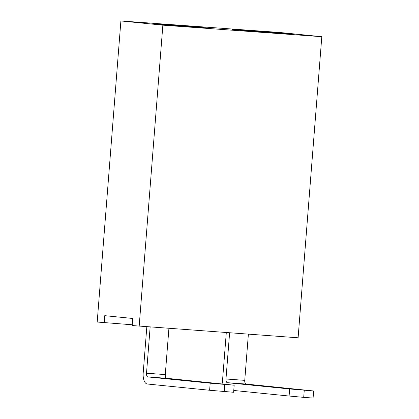 <?xml version="1.0" encoding="UTF-8"?>
<svg xmlns="http://www.w3.org/2000/svg" width="419" height="419" viewBox="0 0 419 419"><rect width="100%" height="100%" fill="white"/><g stroke="black" fill="none" stroke-linecap="round" stroke-linejoin="round"><path stroke-width="0.63" d="M279.829 32.493L120.892 20.95L162.865 25.166L321.802 36.71L279.829 32.493M132.236 324.777L97.198 322.038L120.892 20.95M104.19 322.745L104.75 315.669L132.729 318.477L132.174 325.553L298.108 337.798L321.802 36.71M139.171 326.26L162.865 25.166M152.925 23.584L172.754 25.575L210.301 28.303L190.472 26.313L152.925 23.584M269.941 32.08L232.398 29.356L252.228 31.346L289.77 34.075L269.941 32.08L233.671 29.482M190.472 26.313L154.202 23.715M209.018 28.209L190.467 26.345L190.216 26.847M288.492 33.981L269.936 32.116L269.684 32.614M147.881 376.927L210.181 383.186L234.174 385.202L166.652 378.289L147.881 376.927A3.551 1.66 94.2 0 1 146.509 373.219L150.143 327.056M168.915 328.417L165.28 374.586L146.509 373.219M210.181 383.186L209.626 390.262L147.326 384.003A10.648 4.981 -85.8 0 1 143.204 372.889L146.828 326.815M222.903 383.94A10.648 4.981 -85.8 0 1 222.672 378.661L226.297 332.586M227.349 382.694L289.649 388.958L313.642 390.974L246.126 384.061L227.349 382.694A3.551 1.66 94.2 0 1 225.977 378.991L229.612 332.827M248.383 334.189L244.748 380.358L225.977 378.991M166.652 378.289A3.551 1.66 94.2 0 1 165.28 374.586M289.649 388.958L289.094 396.034L303.702 397.369L313.087 398.05L313.642 390.974M233.76 390.471L289.094 396.034M246.126 384.061A3.551 1.66 94.2 0 1 244.748 380.358M209.626 390.262L233.619 392.278L234.174 385.202M224.788 384.522L224.233 391.597M304.257 390.293L303.702 397.369"/></g></svg>
